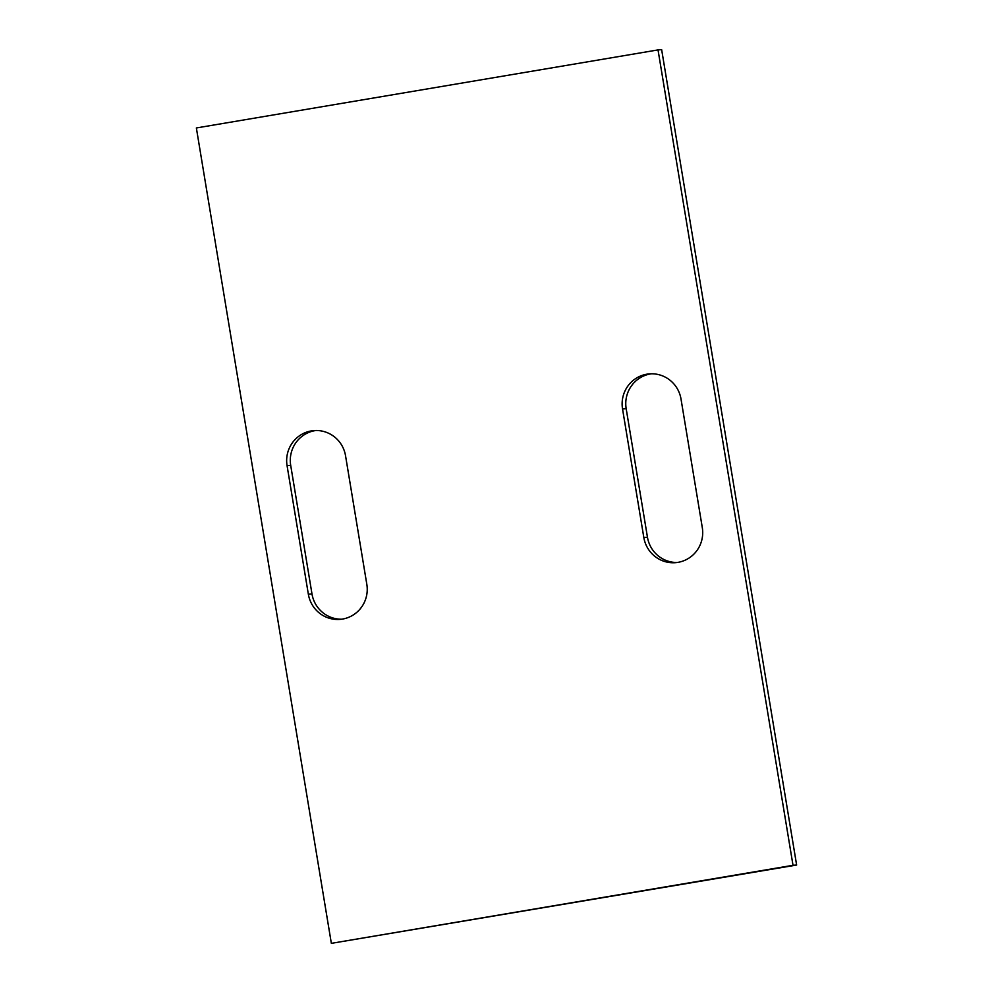 <?xml version="1.0" encoding="UTF-8"?>
<svg xmlns="http://www.w3.org/2000/svg" width="993" height="993" viewBox="0 0 993 993"><rect width="100%" height="100%" fill="white"/><g stroke="black" fill="none" stroke-linecap="round" stroke-linejoin="round"><path stroke-width="1.49" d="M658.024 49.911L661.648 49.65L796.634 865.04L793.01 865.3L658.024 49.911L196.366 127.96L331.352 943.35L793.01 865.3M331.352 943.35L796.634 865.04M341.617 619.21A30.2 29.653 85.8 0 1 311.988 593.951L290.701 465.382A30.2 29.653 85.8 0 1 315.911 430.503M677.089 562.497A30.2 29.653 85.8 0 1 647.461 537.238L626.173 408.657A30.2 29.653 85.8 0 1 651.383 373.79M308.351 594.224A30.2 29.653 85.8 0 0 339.805 619.396A30.2 29.653 85.8 0 0 366.827 584.343L345.539 455.762A30.2 29.653 85.8 0 0 314.098 430.577A30.2 29.653 85.8 0 0 287.064 465.643L308.351 594.224L311.988 593.951M702.299 527.618A30.2 29.653 85.8 0 1 675.277 562.683A30.2 29.653 85.8 0 1 643.824 537.511L622.537 408.93A30.2 29.653 85.8 0 1 649.571 373.864A30.2 29.653 85.8 0 1 681.012 399.049L702.299 527.618M647.461 537.238L643.824 537.511M626.173 408.657L622.537 408.93M290.701 465.382L287.064 465.643"/></g></svg>
